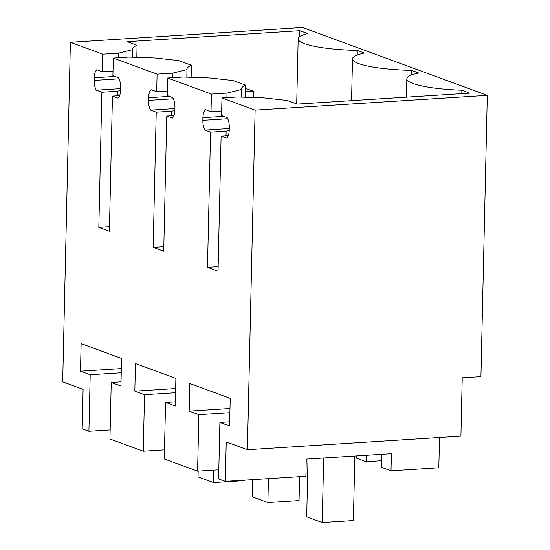 <?xml version="1.0" encoding="UTF-8"?>
<svg xmlns="http://www.w3.org/2000/svg" width="550" height="550" viewBox="0 0 550 550"><rect width="100%" height="100%" fill="white"/><g stroke="black" fill="none" stroke-linecap="round" stroke-linejoin="round"><path stroke-width="0.82" d="M218.151 266.626L207.494 267.307L218.048 271.184L221.114 136.036L226.703 138.091C228.243 136.572 229.089 133.884 229.233 130.034L229.295 127.387C229.322 123.468 228.607 120.216 227.164 117.624L221.581 115.569L221.98 97.969L255.117 110.144L247.411 449.714L226.229 441.932L225.335 481.374L305.882 476.245L306.274 459.099L391.394 453.681L391.002 470.828L438.824 467.789L439.512 437.484M225.335 481.374L218.611 478.906L219.897 422.393L229.597 425.954L230.223 398.358L189.791 383.501L189.166 411.104L198.866 414.666L197.587 471.178L164.285 458.947L165.564 402.435L175.264 405.996L175.897 378.393L135.458 363.536L134.833 391.139L144.533 394.707L143.254 451.22L109.952 438.982L111.238 382.47L120.938 386.038L121.564 358.435L81.132 343.578L80.499 371.181L90.207 374.743L88.921 431.262L82.204 428.787L83.098 389.345L62.686 381.844L70.393 42.281L302.589 27.5L487.314 95.363L480.927 376.626L462.227 377.816L460.907 436.123L247.411 449.714M207.494 267.307L210.561 132.158L226.139 131.168L226.036 135.719M163.817 246.668L153.161 247.342L163.714 251.226L166.781 116.078L172.37 118.126C173.917 116.614 174.756 113.926 174.9 110.076L174.962 107.429C174.989 103.51 174.281 100.251 172.838 97.659L167.248 95.611L167.647 78.011L189.537 86.047L211.42 94.091L211.021 111.691L205.432 109.636C203.892 111.155 203.046 113.843 202.902 117.693L202.847 120.34C202.819 124.259 203.528 127.511 204.971 130.103L210.561 132.158M153.161 247.342L156.228 112.2L171.813 111.203L171.71 115.761M109.491 226.703L98.828 227.384L109.388 231.261L112.454 96.113L118.044 98.168C119.584 96.649 120.429 93.968 120.574 90.111L120.629 87.471C120.656 83.545 119.948 80.293 118.504 77.701L112.915 75.646L113.314 58.046L157.094 74.133L156.695 91.733L151.106 89.677C149.559 91.197 148.72 93.878 148.576 97.735L148.514 100.375C148.486 104.294 149.194 107.552 150.638 110.144L156.228 112.2M98.828 227.384L101.894 92.235L117.48 91.245L117.377 95.803M70.393 42.281L102.761 54.168L102.362 71.768L96.772 69.719C95.233 71.232 94.387 73.92 94.243 77.77L94.181 80.417C94.153 84.336 94.861 87.594 96.305 90.186L101.894 92.235M219.897 422.393L229.694 421.768M381.624 454.3L381.336 467.28L391.002 470.828M197.587 471.178L218.817 469.831M198.866 414.666L229.9 412.692M189.166 411.104L229.996 408.506M255.117 110.144L487.314 95.363M102.761 54.168L118.346 53.178L132.688 49.631L132.516 57.186M221.98 97.969L237.559 96.979L264.131 97.921L287.396 100.506L297.227 104.122L469.796 93.136L461.869 90.228A59.208 10.182 -178.7 0 1 406.842 78.815A59.208 10.182 -178.7 0 1 418.756 72.992L411.641 70.379A59.208 10.182 -178.7 0 1 352.509 58.857A59.208 10.182 -178.7 0 1 364.423 53.034L357.314 50.421A59.208 10.182 -178.7 0 1 298.183 38.899A59.208 10.182 -178.7 0 1 307.739 33.598L299.819 30.69L127.249 41.669L137.081 45.286C133.794 46.64 132.33 48.091 132.688 49.631L132.632 49.136M221.114 136.036L228.271 135.582M204.971 130.103L229.268 128.556M229.219 130.405L226.139 131.168M211.021 111.691L221.684 111.011M226.903 97.659L227.006 93.101L211.42 94.091M167.647 78.011L183.232 77.014L209.798 77.963L233.062 80.547L245.74 85.202C242.461 86.563 240.996 88.007 241.347 89.554L227.006 93.101M241.292 89.052L241.175 97.109M166.781 116.078L173.944 115.617M150.638 110.144L174.934 108.598M174.893 110.44L171.813 111.203M156.695 91.733L167.351 91.052M172.569 77.694L172.672 73.136L157.094 74.133M113.314 58.046L128.899 57.056L155.471 57.998L178.729 60.589L191.407 65.244C188.127 66.598 186.663 68.049 187.021 69.589L172.672 73.136M186.966 69.094L186.849 77.144M112.454 96.113L119.611 95.659M96.305 90.186L120.601 88.639M120.56 90.482L117.48 91.245M102.362 71.768L113.018 71.094M118.243 57.736L118.346 53.178M88.921 431.262L110.158 429.908M90.207 374.743L121.241 372.769M80.499 371.181L121.33 368.582M111.238 382.47L121.034 381.851M143.254 451.22L164.491 449.866M144.533 394.707L175.567 392.728M134.833 391.139L175.663 388.541M165.564 402.435L175.361 401.809M381.48 460.742L366.197 461.718L366.341 455.276M356.579 455.895L356.531 458.164L366.197 461.718M136.806 57.338L137.081 45.286M299.819 30.69L299.681 36.692M357.204 55.028L357.314 50.421M411.538 74.986L411.641 70.379M461.794 93.644L461.869 90.228M245.465 97.261L245.74 85.202M191.139 77.296L191.407 65.244M354.846 456.005L353.382 520.513L322.218 522.5L323.682 457.992M308.007 458.989L306.694 516.794L322.218 522.5M299.599 476.651L299.056 500.555L267.884 502.542L268.428 478.631M252.752 479.627L252.361 496.836L267.884 502.542M245.589 91.802L253.557 91.293L245.671 88.392M253.557 91.293L253.413 97.542M244.736 480.143L244.722 480.597L213.558 482.577L213.84 470.147M198.165 471.144L198.034 476.877L213.558 482.577M227.748 118.752L202.847 120.34M202.902 117.693L223.747 116.366M173.415 98.794L148.514 100.375M148.576 97.735L169.421 96.408M119.082 78.829L94.181 80.417M94.243 77.77L115.088 76.443M296.704 103.929L298.183 38.899M351.56 100.664L352.509 58.857M406.422 97.171L406.842 78.815"/></g></svg>
